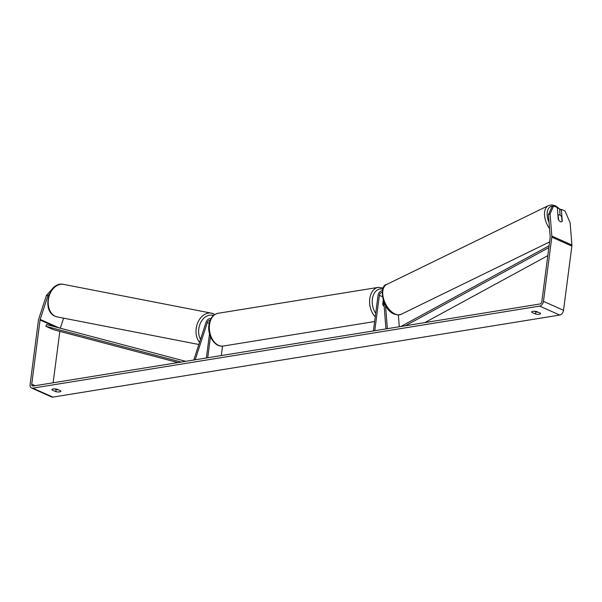 <?xml version="1.0" encoding="UTF-8"?>
<svg xmlns="http://www.w3.org/2000/svg" width="602" height="602" viewBox="0 0 602 602"><rect width="100%" height="100%" fill="white"/><g stroke="black" fill="none" stroke-linecap="round" stroke-linejoin="round"><path stroke-width="0.9" d="M195.198 359.793L207.314 322.567A2.611 1.761 114.1 0 1 210.068 320.497M193.791 360.019L206.057 322.318A4.47 3.018 114.1 0 1 210.866 318.812M222.507 346.127L221.28 355.564M209.511 333.786L206.373 357.979M210.474 336.646L207.728 357.761M382.368 290.766A4.47 3.018 -65.9 0 0 378.018 295.552L373.421 330.942M382.142 292.58A2.611 1.761 -65.9 0 0 379.373 295.334L374.783 330.716M385.957 328.91L383.82 301.956M387.357 328.684L385.521 305.5M383.233 300.33L382.721 304.288A3.725 2.513 80.8 0 0 384.166 306.388A3.725 2.513 -99.2 0 1 382.917 304.808L383.429 300.902M399.299 326.751L398.366 314.966M559.852 215.049A3.725 2.137 -116 0 1 561.681 216.78L562.05 221.476A3.725 2.137 -116 0 1 561.741 221.694A3.725 2.137 -116 0 1 560.372 221.634A3.725 2.137 -116 0 1 558.543 219.911L558.167 215.207A3.725 2.137 -116 0 1 558.475 214.997A3.725 2.137 -116 0 1 559.852 215.049M540.4 313.206A3.725 1.114 7.4 0 1 540.558 313.589A3.725 1.114 7.4 0 1 539.369 314.229A3.725 1.114 7.4 0 1 535.509 313.996L531.822 312.348A3.725 1.114 7.4 0 1 531.664 311.964A3.725 1.114 7.4 0 1 536.713 311.558L540.4 313.206M59.681 391.887A3.725 1.114 -172.6 0 0 60.87 391.247A3.725 1.114 -172.6 0 0 60.712 390.856L57.024 389.208A3.725 1.114 -172.6 0 0 51.975 389.614A3.725 1.114 -172.6 0 0 52.133 389.998L55.82 391.646A3.725 1.114 -172.6 0 0 59.681 391.887M54.669 388.892L56.099 389.532A3.725 1.114 -172.6 0 0 58.447 389.848M49.349 294.107L47.919 295.687L40.191 319.429A2.235 1.513 -65.9 0 0 40.071 319.986L31.733 384.181A2.235 1.513 -65.9 0 0 32.448 385.957A2.235 1.513 -65.9 0 0 33.087 386.032L539.934 303.98A2.235 1.513 -65.9 0 0 541.838 301.602L550.175 237.406A2.235 1.513 -65.9 0 0 550.19 236.872L548.437 214.666L551.996 206.734L553.644 205.929L557.324 207.577L558.257 219.421A3.725 2.137 -116 0 0 561.741 221.694L561.741 221.694A3.725 2.137 -116 0 0 562.276 221.212L561.335 209.368L565.015 211.009L570.139 222.823L571.9 245.029A4.47 3.018 -65.9 0 1 571.87 246.105L563.532 310.301A4.47 3.018 -65.9 0 1 559.725 315.057L52.871 397.109A4.47 3.018 -65.9 0 1 51.599 396.959L31.537 387.997A4.47 3.018 -65.9 0 0 32.809 388.147L539.663 306.094A4.47 3.018 -65.9 0 0 543.471 301.339L551.808 237.143A4.47 3.018 -65.9 0 0 551.838 236.067L550.077 213.86L548.437 214.666M538.135 312.197A3.725 1.114 7.4 0 1 535.788 311.881L534.358 311.242M553.644 205.929L550.077 213.86M560.086 215.17L559.687 210.166L561.335 209.368M47.919 295.687L46.414 295.394L38.694 319.135A4.47 3.018 -65.9 0 0 38.438 320.249L30.1 384.445A4.47 3.018 -65.9 0 0 31.537 387.997M59.816 331.363L53.134 382.789M63.586 318.157L60.313 328.21M46.414 295.394L54.195 286.778L54.631 286.868M52.224 389.276L52.133 389.998M56.099 389.532L55.82 391.646M531.912 311.625L531.822 312.348M535.788 311.881L535.509 313.996M181.217 362.05L45.88 326.307L53.405 329.67L177.996 362.577M45.88 326.307L46.504 324.561L185.709 361.328M547.812 255.647L424.839 322.612M548.851 247.618L405.349 325.772M549.092 245.774L400.864 326.495M207.314 322.567L209.195 323.402M379.373 295.334L382.36 296.666M554.329 206.238A14.711 8.443 -116 0 1 556.067 206.817A14.711 8.443 -116 0 1 560.312 209.865M386.665 284.475C378.801 285.25 381.984 309.767 394.205 314.078L397.847 314.966L401.195 314.274A16.578 9.512 -116 0 1 395.093 314.026A16.578 9.512 -116 0 1 383.617 298.946A16.578 9.512 -116 0 1 386.665 284.475L548.46 205.583A16.578 9.512 64 0 0 549.543 228.647M549.062 222.552A14.711 8.443 -116 0 1 553.306 206.095M539.663 306.094L559.725 315.057M32.809 388.147L52.871 397.109M551.838 236.067L571.9 245.029M31.733 384.181L35.134 385.701M40.071 319.986L55.835 327.029M40.191 319.429L59.192 327.917M543.471 301.339L563.532 310.301M551.808 237.143L571.87 246.105M63.624 284.385A16.578 12.078 101 0 0 48.912 296.997A16.578 12.078 101 0 0 55.361 316.321A16.578 12.078 101 0 0 57.288 316.93L55.173 316.261C41.214 310.88 48.973 280.825 63.624 284.385L211.43 313.16A16.578 12.078 -79 0 1 213.356 313.77M199.548 342.32A16.578 12.078 -79 0 1 197.652 322.958A16.578 12.078 -79 0 1 211.43 313.16L214.816 314.515M213.439 315.538A14.711 10.716 101 0 0 200.97 322.062A14.711 10.716 101 0 0 200.534 339.31M218.022 313.311A16.578 11.175 80.8 0 0 209.511 324.689A16.578 11.175 80.8 0 0 223.319 346.037C214.861 347.663 207.269 335.495 208.917 325.012C209.902 318.466 212.935 314.568 218.022 313.311L378.282 287.365L383.271 288.004M375.257 316.825A16.578 11.175 -99.2 0 1 369.771 298.743A16.578 11.175 -99.2 0 1 378.282 287.365M382.804 289.133A14.711 9.918 80.8 0 0 372.382 299.089A14.711 9.918 80.8 0 0 375.716 313.281M560.703 209.677L555.45 205.779L551.838 204.891L548.46 205.583M401.195 314.274L549.596 241.914M557.934 215.26L558.475 214.997M198.848 344.487L57.288 316.93M374.64 321.543L223.319 346.037"/></g></svg>
